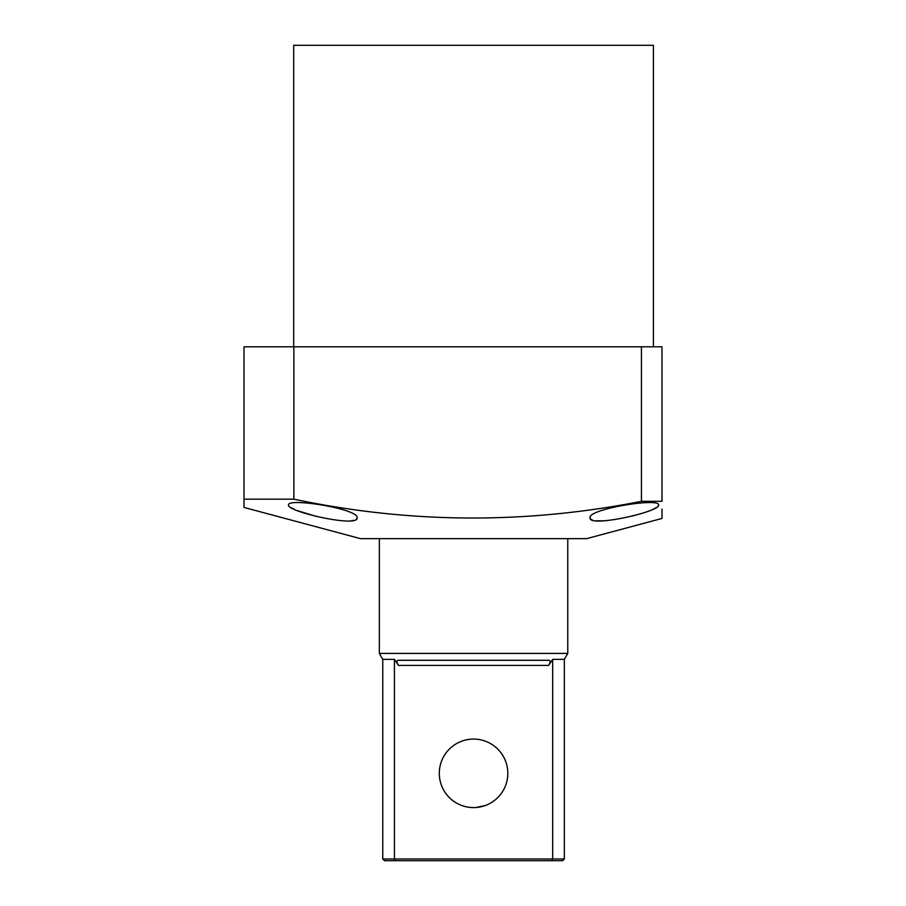 <?xml version="1.0" encoding="UTF-8"?>
<svg xmlns="http://www.w3.org/2000/svg" width="906" height="906" viewBox="0 0 906 906"><rect width="100%" height="100%" fill="white"/><g stroke="black" fill="none" stroke-linecap="round" stroke-linejoin="round"><path stroke-width="1.36" d="M590.044 517.904C588.515 527.96 661.108 511.448 658.56 505.004C660.146 497.36 587.213 509.081 590.044 517.904M288.55 505.004C286.092 511.471 358.583 527.96 357.066 517.904C359.863 509.081 287.021 497.36 288.55 505.004M653.419 346.794L653.419 45.3L293.691 45.3L293.691 346.794M661.992 509.081L661.992 518.459L586.612 538.651L360.497 538.651L244.008 507.439L244.008 346.794L661.992 346.794L661.992 501.324L641.437 501.324C525.355 524.28 409.501 523.555 293.861 499.172L244.008 499.172M641.437 501.324L641.437 346.794M293.861 499.172L293.861 346.794M658.56 505.004L657.858 506.307M655.876 507.768L653.475 509.036M648.436 511.12L647.224 511.573M639.183 514.155L631.618 516.205M605.468 520.78L595.865 520.803M592.671 520.18L590.701 519.195M357.066 517.904L356.432 519.172M353.872 520.338L351.358 520.78M316.103 516.363L297.417 510.644M294.303 509.331L291.177 507.734M473.555 807.597C458.527 805.389 458.527 805.389 473.555 807.597C488.583 805.389 488.583 805.389 473.555 807.597L469.115 807.303M462.819 805.876L465.31 806.589M465.344 806.6L467.066 806.974M507.813 773.339A34.258 34.258 0 0 0 473.555 739.081A34.258 34.258 0 0 0 439.297 773.339A34.258 34.258 0 0 0 473.555 807.597A34.258 34.258 0 0 0 507.813 773.339M379.342 538.651L379.342 653.419L567.768 653.419L564.347 659.353L552.671 659.353L548.628 665.412L552.671 659.353L552.671 858.99L564.347 858.99L564.347 659.353M382.762 858.99L382.762 659.353L394.438 659.353L398.481 665.412L548.628 665.412C550.554 662.343 550.644 660.633 548.911 660.281L398.198 660.281C396.466 660.644 396.568 662.354 398.481 665.412L394.438 659.353L394.438 858.99L552.671 858.99L551.663 860.7L384.484 860.7L382.762 858.99L394.438 858.99L395.446 860.7M564.347 858.99L562.637 860.7L551.663 860.7M475.843 807.518L485.208 805.559M567.768 538.651L567.768 653.419M382.762 659.353L379.342 653.419"/></g></svg>
